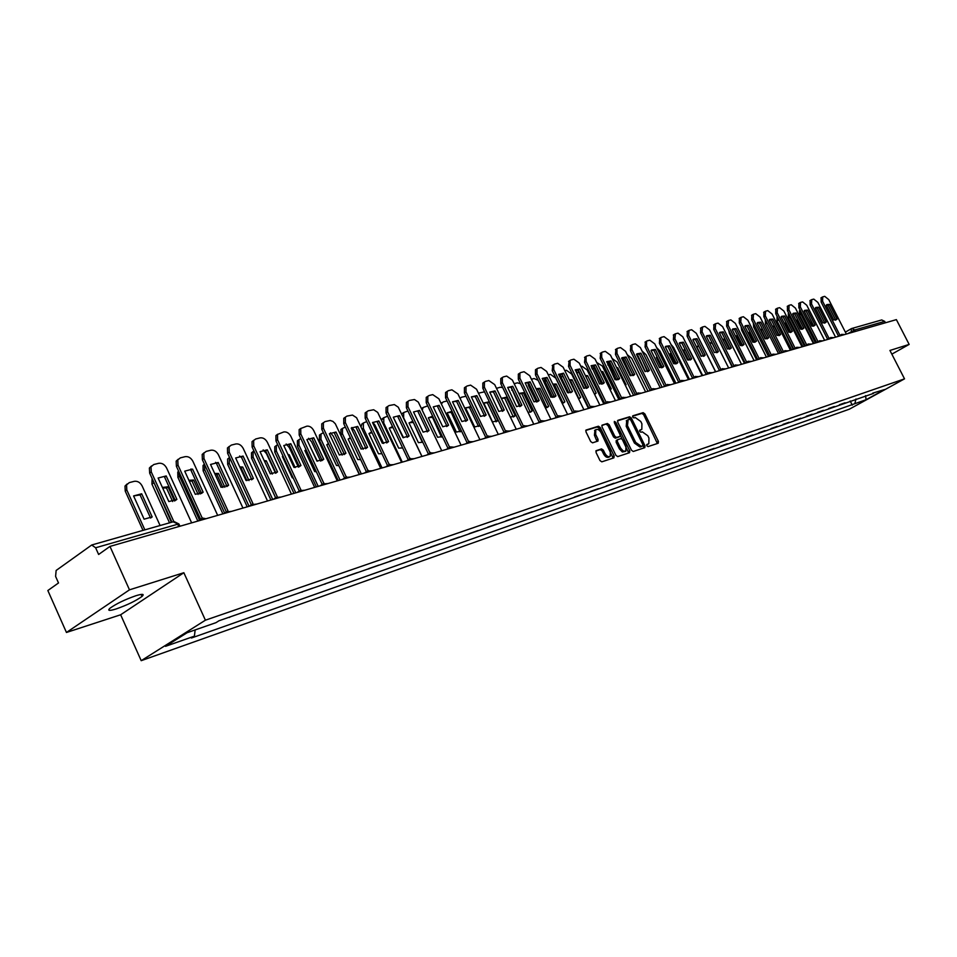 <?xml version="1.0" encoding="UTF-8"?>
<svg xmlns="http://www.w3.org/2000/svg" width="957" height="957" viewBox="0 0 957 957"><rect width="100%" height="100%" fill="white"/><g stroke="black" fill="none" stroke-linecap="round" stroke-linejoin="round"><path stroke-width="1.44" d="M646.812 445.747L648.021 446.596L658.213 443.247L658.404 441.392L644.851 413.903L643.14 412.658L632.852 415.781L632.709 417.061L633.917 417.934L635.257 417.527L640.771 421.487L641.908 423.784L641.824 429.37L639.766 430.16L639.755 431.392L640.963 432.253L642.291 431.834L647.805 435.77L648.942 438.067L648.822 443.725L646.836 444.503L646.812 445.747M116.216 608.927C127.317 605.015 135.918 600.84 142.019 596.426C144.674 593.926 142.641 593.699 135.918 595.721C124.841 599.608 116.18 603.783 109.947 608.257C107.22 610.817 109.313 611.045 116.216 608.927M596.307 450.568L596.055 452.505L599.991 460.58L601.809 461.836L613.904 457.853L614.143 455.927L600.23 427.492L598.436 426.224L586.007 430.052L585.971 431.834L590.708 441.56L592.539 442.828L597.981 441.069L598.017 439.275L595.673 434.478L595.768 429.717C597.611 428.808 599.405 429.825 601.175 432.779L610.339 451.525L610.195 456.381C608.365 457.231 606.594 456.202 604.872 453.295L603.341 450.161L601.534 448.893L596.055 450.723M205.408 620.196L183.852 572.717L129.482 589.835L109.971 546.423L896.386 319.626L909.15 344.412L889.938 350.453L904.521 378.852L205.408 620.196L141.205 660.677L849.385 409.177L904.521 378.852M631.488 450.233L633.247 451.477L644.803 447.661L645.006 445.795L631.345 418.006L629.61 416.774L617.947 420.302L617.708 422.169L631.488 450.233M629.527 452.697L617.708 456.597L615.925 455.341L602.025 426.942L602.049 425.171L607.396 423.496L609.178 424.764L614.789 436.201L616.559 437.457L620.112 436.296L620.148 434.526L614.334 422.659L614.346 421.427L615.734 422.228L629.754 450.807L629.527 452.697M129.482 589.835L66.452 632.469L47.85 590.529L58.509 582.969L55.602 576.413L56.14 570.456L91.705 545.012L95.628 547.775L98.631 554.474L109.971 546.423M66.452 632.469L120.642 614.777L141.205 660.677M850.952 328.873L845.366 332.139L851.718 328.502L881.72 319.949L884.711 321.373L854.757 329.962L847.711 333.658M885.44 322.784L884.711 321.373M891.84 354.15L909.15 344.412M845.091 402.765L839.504 404.715M840.557 404.344L839.588 404.883M828.63 408.495L834.313 406.522M829.695 408.125L828.714 408.675M817.541 412.359L823.331 410.338M818.618 411.988L817.637 412.527M806.249 416.283L812.134 414.237M807.325 415.912L806.344 416.462M794.741 420.302L800.71 418.221M795.817 419.92L794.824 420.47M782.993 424.382L789.07 422.264M784.082 424.011L783.089 424.561M771.019 428.557L777.204 426.403M772.108 428.174L771.115 428.736M758.805 432.803L765.098 430.614M759.906 432.432L758.901 432.995M746.34 437.146L752.74 434.921M747.441 436.763L746.436 437.337M733.624 441.572L740.144 439.311M734.737 441.189L733.72 441.763M720.645 446.094L727.284 443.785M721.757 445.711L720.729 446.285M707.39 450.711L714.149 448.355M708.503 450.316L707.486 450.903M693.849 455.424L700.739 453.032M694.985 455.03L693.945 455.616M680.032 460.233L687.042 457.793M681.169 459.839L680.128 460.437M665.916 465.15L673.058 462.662M667.053 464.755L666.012 465.353M651.478 470.174L658.763 467.638M652.626 469.779L651.585 470.377M636.74 475.318L644.157 472.722M637.888 474.911L636.836 475.509M621.655 480.558L629.227 477.926M622.816 480.163L621.763 480.761M606.248 485.929L613.963 483.237M607.396 485.522L606.343 486.132M590.469 491.42L598.352 488.68M591.641 491.013L590.577 491.623M574.344 497.042L582.382 494.243M575.516 496.635L574.439 497.245M557.835 502.784L566.03 499.925M559.008 502.377L557.931 502.999M540.932 508.669L549.306 505.751M542.117 508.263L541.04 508.885M523.635 514.699L532.188 511.72M524.819 514.28L523.73 514.914M505.906 520.871L514.639 517.821M507.09 520.452L506.014 521.087M487.747 527.187L496.683 524.077M488.943 526.769L487.855 527.415M469.145 533.671L478.273 530.489M470.342 533.252L469.253 533.898M450.065 540.31L459.396 537.056M451.273 539.892L450.173 540.538M430.506 547.117L440.053 543.791M431.715 546.698L430.614 547.356M410.445 554.103L420.207 550.706M411.654 553.684L410.553 554.342M389.858 561.269L399.847 557.799M391.078 560.85L389.978 561.508M368.732 568.625L378.948 565.073M369.952 568.207L368.84 568.877M347.032 576.186L357.499 572.537M348.252 575.755L347.14 576.437M324.746 583.949L335.464 580.205M325.966 583.519L324.854 584.201M301.838 591.916L312.831 588.088M303.07 591.486L301.957 592.168M278.308 600.111L289.576 596.187M279.528 599.692L278.415 600.374M254.095 608.544L265.651 604.525M255.328 608.114L254.215 608.808M229.19 617.217L241.044 613.09M230.434 616.787L229.309 617.48M872.748 393.136L884.627 389.523L866.085 399.727L854.84 403.687L855.977 398.973M195.156 629.921L194.403 636.154L191.424 638.02L854.84 403.687M194.403 636.154L165.501 646.334L187.07 632.744L215.983 622.66L219.033 620.746L873.478 393.411M183.852 572.717L120.642 614.777M850.175 400.995L852.256 405.11M866.085 399.727L865.559 395.636M646.645 444.861L648.463 443.94M641.417 429.609L639.575 430.542M657.375 443.51L643.63 414.632L641.908 413.4L632.529 416.247M630.675 419.908L628.378 417.503L617.492 420.805M643.977 447.936L642.913 444.766M642.661 445.842L642.817 444.538L630.807 420.123L629.586 419.25L628.163 419.692L627.445 425.602L635.675 442.361L641.25 446.309L642.661 445.842L641.417 446.572L642.697 445.83M626.739 420.494L626.213 426.344L627.445 425.602M641.417 446.572L640.006 447.039L634.443 443.091L626.213 426.344M601.809 425.578L607.396 423.496M618.916 436.99L615.315 438.198L613.545 436.942L607.946 425.506L606.164 424.25M628.713 452.972L614.406 422.803M620.614 448.103L623.186 451.034L625.842 451.178L625.962 446.369L622.756 439.837L620.997 438.593L617.444 439.753L617.397 441.548L620.614 448.103L619.37 448.833L622.373 451.991L625.495 451.369M617.397 439.801L616.2 440.495L616.152 442.278L617.397 441.548M619.37 448.833L616.152 442.278M609.836 456.597L608.951 457.123C607.121 457.972 605.338 456.944 603.616 454.037L602.085 450.903L600.278 449.634L595.852 451.058M594.955 430.207L594.429 435.232L595.673 434.478M596.977 441.428L594.429 435.232M613.09 458.116L598.986 428.234L597.192 426.978L585.756 430.447M812.373 326.17L807.277 317.186M800.327 310.594L800.889 314.243L815.484 342.953M813.881 343.419L799.49 315.092L799.502 310.822M837.064 319.1L833.81 319.985L826.286 305.235L826.872 304.589L829.552 304.386L837.064 319.1L835.473 320.176M835.64 319.937L828.14 305.235L826.429 305.032M838.571 336.218L821.154 302.065L821.118 297.794M846.347 334.053L828.774 299.637L824.755 296.359L822.721 296.861L822.577 301.216L821.154 302.065M840.007 335.381L822.577 301.216M829.552 304.386L828.14 305.235M801.464 329.316L796.87 320.272L795.829 320.057M789.07 313.908L789.764 317.15L804.466 346.135M802.863 346.601L788.365 317.999L788.389 313.681M796.152 320.703L796.87 320.272M790.326 332.486L785.637 323.239L784.178 323.023M777.682 317.485L793.245 349.377M791.63 349.831L777.012 320.954L777.06 316.6M784.608 323.861L785.637 323.239M826.202 322.066L822.888 322.964L815.304 308.07L815.89 307.436L818.642 307.209L826.202 322.066L824.599 323.155M824.778 322.904L817.206 308.07L815.448 307.867M827.673 339.34L810.124 304.876L810.112 300.558M835.581 337.163L817.864 302.412L813.785 299.11L811.727 299.625L811.548 304.015L810.124 304.876M829.109 338.503L811.548 304.015M818.642 307.209L817.206 308.07M815.137 325.081L811.763 326.002L804.119 310.965L804.705 310.331L807.517 310.092L815.137 325.081L813.522 326.193M813.701 325.942L806.081 310.953L804.263 310.762M816.56 342.534L798.88 307.735L798.892 303.369M824.611 340.321L806.751 305.235L802.612 301.91L800.519 302.436L800.315 306.874L798.88 307.735M818.02 341.685L800.315 306.874M807.517 310.092L806.081 310.953M778.938 335.656L774.201 326.277L772.323 326.098M766.27 321.504L781.761 352.595M780.182 353.133L765.456 323.968L765.301 319.71M772.825 327.103L774.201 326.277M765.492 338.886L761.114 330.225L762.526 329.364L760.253 329.292M768.519 356.506L753.673 327.055L753.303 322.988M750.18 332.378L747.979 332.593M753.721 342.319L749.223 333.371L748.266 333.168M756.628 359.928L741.651 330.189L741.077 326.481M749.223 333.371L750.336 332.701M803.856 328.167L800.423 329.1L792.719 313.92L793.293 313.286L796.176 313.023L803.856 328.167L802.229 329.28M802.409 329.029L794.729 313.896L792.863 313.705M805.244 345.8L787.42 310.654L787.455 306.24M813.426 343.551L795.423 308.118L791.236 304.757L789.094 305.295L788.867 309.781L787.42 310.654M806.703 344.939L788.867 309.781M796.176 313.023L794.729 313.896M792.36 331.301L788.855 332.258L781.091 316.923L781.666 316.288L784.608 316.013L792.36 331.301L790.721 332.438M790.913 332.175L783.161 316.887L781.247 316.707M793.7 349.114L775.732 313.633L775.792 309.171M802.014 346.841L783.879 311.049L779.62 307.675L777.443 308.214L777.192 312.76L775.732 313.633M795.159 348.252L777.192 312.76M784.608 316.013L783.161 316.887M780.637 334.507L777.06 335.476L769.237 319.985L769.811 319.363L772.825 319.064L780.637 334.507L778.986 335.644M779.177 335.381L771.378 319.937L769.392 319.77M781.929 352.499L763.83 316.671L763.901 312.149M790.386 350.19L772.096 314.052L767.789 310.63L765.564 311.192L765.277 315.786L763.83 316.671M783.4 351.626L765.277 315.786M772.825 319.064L771.378 319.937M737.608 335.524L735.478 336.027M741.699 345.752L737.093 336.589L735.646 336.374M744.498 363.433L729.401 333.383L728.696 330.225M737.093 336.589L737.895 336.098M768.686 337.773L765.038 338.766L757.143 323.119L757.717 322.497L760.815 322.162L768.686 337.773L767.012 338.922M767.215 338.646L759.344 323.059L757.31 322.892M769.918 355.944L751.676 319.77L751.783 315.2M778.531 353.612L760.097 317.102L755.719 313.657L753.458 314.231L753.135 318.872L751.676 319.77M771.402 355.071L753.135 318.872M760.815 322.162L759.344 323.059M724.808 338.766L722.738 339.568M729.401 349.197L724.724 339.867L722.81 339.699M732.081 366.926L716.195 334.328M756.497 341.099L752.764 342.116L744.809 326.301L745.371 325.691L748.553 325.344L756.497 341.099L754.81 342.271M755.013 341.984L747.082 326.229L744.989 326.074M757.681 359.461L739.283 322.916L739.414 318.298M766.437 357.105L747.848 320.212L743.41 316.743L741.101 317.329L740.754 322.019L739.283 322.916M759.164 358.588L740.754 322.019M748.553 325.344L747.082 326.229M711.757 342.139L709.783 343.252M716.793 352.571L712.116 343.216L709.915 343.096M744.056 344.496L740.251 345.537L732.225 329.555L732.787 328.945L736.041 328.574L744.056 344.496L742.345 345.68M742.572 345.393L734.569 329.471L732.404 329.328M745.18 363.05L726.638 326.146L726.806 321.468M754.104 360.657L735.359 323.394L730.861 319.889L728.492 320.487L728.121 325.236L726.638 326.146M746.675 362.165L728.121 325.236M736.041 328.574L734.569 329.471M701.529 356.315L696.768 346.781L698.466 345.609M715.669 371.747L699.304 339.28M698.933 346.554L696.971 346.518M731.351 347.965L727.476 349.018L719.389 332.88L719.939 332.282L723.289 331.876L731.351 347.965L729.641 349.149M729.868 348.862L721.805 332.785L719.568 332.641M732.428 366.722L713.743 329.423L713.934 324.698M741.508 364.294L722.607 326.636L718.049 323.107L715.633 323.705L715.226 328.514L713.743 329.423M733.923 365.825L715.226 328.514M723.289 331.876L721.805 332.785M688.466 360.119L683.561 350.274L684.925 349.209M702.689 375.491L685.14 341.517M685.284 349.939L683.777 350.011M675.104 363.935L670.079 353.851L671.108 352.942M689.435 379.307L673.584 347.439L670.977 344.4M671.371 353.444L670.307 353.576M661.431 367.775L656.323 357.487L657.028 356.794M675.917 383.207L659.923 350.992L656.622 347.594M651.274 350.298L651.37 351.219M657.184 357.093L656.55 357.224M654.767 376.723L646.537 360.083M647.434 371.651L642.661 360.777M662.112 387.19L645.987 354.628L642.051 351.016M637.159 353.958L645.257 371.615M640.257 381.065L631.704 363.72M633.067 375.419L628.007 364.904M648.009 391.257L631.74 358.337L627.218 354.652M622.756 357.739L631.022 375.754M625.519 385.324L626.093 384.726L617.72 367.715L616.571 367.512M633.606 395.408L617.205 362.129L612.121 358.492M608.03 361.65L616.44 379.941M625.292 385.216L626.093 384.726M616.918 368.218L617.72 367.715M718.396 351.506L714.448 352.583L706.278 336.266L706.828 335.68L710.261 335.237L718.396 351.506L716.673 352.702M716.901 352.403L708.766 336.158L706.469 336.027M719.413 370.455L700.572 332.785L700.787 328M728.66 367.99L709.604 329.938L704.962 326.385L702.51 326.995L702.067 331.864L700.572 332.785M720.92 369.558L702.067 331.864M710.261 335.237L708.766 336.158M705.177 355.107L701.134 356.219L692.904 339.723L693.442 339.149L696.959 338.682L705.177 355.107L703.431 356.327M703.67 356.028L695.464 339.603L693.107 339.484M706.122 374.271L687.126 336.206L687.377 331.361M715.549 371.783L696.325 333.323L691.624 329.722L689.112 330.356L688.621 335.273L687.126 336.206M707.642 373.374L688.621 335.273M696.959 338.682L695.464 339.603M691.672 358.803L687.545 359.928L679.243 343.264L679.769 342.69L683.394 342.187L691.672 358.803L689.913 360.023M690.164 359.724L681.886 343.12L679.446 343.013M692.557 378.171L673.405 339.699L673.692 334.806M702.151 375.646L682.772 336.768L677.987 333.144L675.427 333.79L674.9 338.766L673.405 339.699M694.076 377.261L674.9 338.766M683.394 342.187L681.886 343.12M677.879 362.571L673.668 363.72L665.294 346.865L665.809 346.314L669.529 345.776L677.879 362.571L676.109 363.804M676.36 363.493L668.022 346.709L665.498 346.613M678.692 382.154L659.385 343.276L659.708 338.311M688.478 379.582L668.919 340.285L664.074 336.637L661.454 337.295L660.808 337.618L660.892 342.331L659.385 343.276M680.224 381.233L660.892 342.331M669.529 345.776L668.022 346.709M663.787 366.411L659.481 367.584L651.035 350.549L651.538 350.023L655.366 349.437L663.787 366.411L662.005 367.667M662.268 367.344L653.846 350.382L651.25 350.298M664.529 386.221L645.066 346.924L645.425 341.9M674.506 383.613L654.779 343.886L649.851 340.202L647.171 340.871L646.513 341.218L646.573 345.967L645.066 346.924M666.06 385.288L646.573 345.967M655.366 349.437L653.846 350.382M649.396 370.347L644.994 371.543L636.477 354.317L636.955 353.803L640.903 353.181L649.396 370.347L647.602 371.603M647.865 371.292L639.372 354.138L636.692 354.066M650.066 390.372L630.424 350.657L630.83 345.561M660.222 387.729L640.341 347.558L635.328 343.838L632.589 344.52L631.895 344.891L631.955 349.688L630.424 350.657M651.597 389.439L631.955 349.688M640.903 353.181L639.372 354.138M610.159 389.834L611.284 388.853L602.838 371.651L601.128 371.448M618.88 399.655L602.336 366.005L596.713 362.452M592.993 365.694L601.522 384.14M591.761 368.038L591.546 365.741M610.052 389.619L611.284 388.853M601.606 372.429L602.838 371.651M634.682 374.366L630.184 375.587L621.595 358.169L622.05 357.679L626.117 356.997L634.682 374.366L632.876 375.634M633.151 375.311L624.586 357.966L621.811 357.906M635.269 394.619L615.471 354.461L615.913 349.305M645.628 391.939L625.567 351.315L620.483 347.558L617.684 348.264L616.954 348.647L617.002 353.492L615.471 354.461M636.812 393.686L617.002 353.492M626.117 356.997L624.586 357.966M594.548 394.284L596.151 393.076L587.622 375.682L585.361 375.527M603.819 403.938L587.155 369.964L581.988 366.232L580.947 366.507M577.633 369.857L586.234 388.386M594.5 394.176L585.875 376.568M584.272 388.386L576.844 373.218L576.162 369.773M594.644 394.009L596.151 393.076M586.127 376.639L587.622 375.682M619.646 378.47L615.052 379.726L606.81 361.638L610.997 360.909L619.646 378.47L617.827 379.75M618.102 379.427L609.465 361.878L606.606 361.842M620.148 398.961L600.183 358.361L600.673 353.133M630.723 396.246L610.482 355.155L605.303 351.363L602.443 352.08L601.678 352.487L601.714 357.38L600.183 358.361M621.703 398.016L601.714 357.38M610.997 360.909L609.465 361.878M578.554 398.77L580.684 397.394L572.083 379.797L569.271 379.762M588.376 408.244L571.628 374.008L566.388 370.251L564.821 370.646M561.938 374.151L570.587 392.669L562.022 374.163L558.864 374.187M578.853 398.686L570.575 380.754L569.666 380.587M568.721 392.896L561.113 377.321L560.419 373.948M579.164 398.339L580.684 397.394M570.575 380.754L572.083 379.797M604.274 382.668L599.572 383.948L591.235 365.682L595.541 364.904L604.274 382.668L602.432 383.96M602.719 383.637L594.01 365.885L591.043 365.861M604.692 403.399L584.548 362.344L585.086 357.045M615.471 400.636L595.051 359.078L589.787 355.25L586.868 355.98L586.067 356.423L586.091 361.351L584.548 362.344M606.248 402.442L586.091 361.351M595.541 364.904L594.01 365.885M562.166 403.304L564.857 401.796L556.184 384.008L552.835 384.152M572.597 412.646L555.766 378.147L550.431 374.354L548.313 374.893M563.027 403.112L554.677 384.977L553.134 384.762M552.787 397.43L545.035 381.52L544.33 378.254M563.338 402.753L564.857 401.796M554.677 384.977L556.184 384.008M588.543 386.963L583.734 388.279L575.289 369.833L579.739 368.995L588.543 386.963L586.701 388.267M586.988 387.932L578.195 369.976L575.145 369.976M588.866 407.945L568.554 366.411L569.14 361.052M599.872 405.134L579.272 363.086L573.925 359.222L570.934 359.976L570.085 360.442L570.109 365.418L568.554 366.411M590.433 406.976L570.109 365.418M579.739 368.995L578.195 369.976M545.358 407.885L548.684 406.318L539.927 388.315L536.04 388.709M538.109 380.3L534.114 378.541L531.434 379.235M546.83 407.634L538.408 389.284L536.231 389.116M536.446 402L528.587 385.815L527.881 382.704M547.153 407.275L548.684 406.318M538.408 389.284L539.927 388.315M572.693 412.587L552.201 370.586L552.835 365.143M563.577 373.17L558.637 374.45L567.537 392.693L571.999 391.844L572.453 391.353L563.577 373.17L562.022 374.163M583.914 409.74L563.135 367.201L557.692 363.301L554.629 364.067L553.744 364.557L553.756 369.581L552.201 370.586M574.26 411.618L553.756 369.581M572.453 391.353L570.898 392.334M528.12 412.515L532.128 410.936L523.3 392.717L518.873 393.435M520.512 383.721L517.414 382.836L514.148 383.685M530.274 412.252L521.78 393.698L518.969 393.638M519.711 406.605L511.05 387.298M530.597 411.905L532.128 410.936M521.78 393.698L523.3 392.717M555.993 395.851L550.957 397.227L542.284 378.422L547.033 377.453L555.993 395.851L554.127 397.179M554.426 396.844L545.478 378.458L542.212 378.505M556.125 417.336L535.465 374.845L535.465 369.773L536.147 369.33M567.597 414.453L546.614 371.4L541.076 367.464L537.942 368.242L537.021 368.768L537.021 373.84L535.465 374.845M557.704 416.355L537.021 373.84M547.033 377.453L545.478 378.458M510.428 417.192L515.201 415.661L506.289 397.227L501.324 398.339L504.758 398.22L506.289 397.227M502.688 387.609L500.332 387.226L496.492 388.327M513.335 416.989L504.758 398.22M502.497 411.163L493.968 393.016M513.658 416.63L515.201 415.661M539.15 400.445L533.994 401.856L525.19 382.872L530.106 381.831L539.15 400.445L537.272 401.784M537.571 401.45L528.539 382.848L525.154 382.908M539.174 422.204L518.323 379.211L518.335 374.103L519.077 373.613M550.885 419.262L529.711 375.694L524.077 371.723L520.871 372.524L519.89 373.074L519.89 378.194L518.323 379.211M540.765 421.212L519.89 378.194M530.106 381.831L528.539 382.848M497.867 420.494L488.871 401.844L483.763 403.005L492.556 421.965L497.867 420.494L496.324 421.475L487.34 402.837L483.799 402.969M484.529 391.808L478.512 393.171M487.34 402.837L488.871 401.844M521.9 405.158L516.613 406.605L507.688 387.441L512.773 386.317L521.9 405.158L520.01 406.51M520.321 406.163L511.194 387.334L507.7 387.429M521.816 427.181L500.786 383.685L500.798 378.529L501.588 378.003M533.779 424.202L512.414 380.096L506.672 376.077L503.394 376.902L502.365 377.501L502.353 382.656L500.786 383.685M523.407 426.188L502.353 382.656M512.773 386.317L511.194 387.334M470.94 406.534L465.592 408.005L474.684 426.954L480.055 425.518L478.572 426.439L469.504 407.562L465.844 407.73M465.999 396.27L461.573 397.191L460.078 398.399M479.804 425.781L478.572 426.439M469.504 407.562L470.976 406.605M504.231 409.979L498.824 411.462L489.757 392.119L495.02 390.899L504.231 409.979L502.329 411.343M502.64 410.996L493.441 391.927L489.817 392.059M504.04 432.277L482.818 388.255L482.83 383.063L483.692 382.501M516.254 429.25L494.685 384.606L488.848 380.551L485.486 381.388L484.409 382.022L484.386 387.226L482.818 388.255M505.631 431.272L484.386 387.226M495.02 390.899L493.441 391.927M452.015 411.247L447.194 412.874L456.381 432.062L461.465 430.997M447.075 400.959L443.163 401.928L441.344 403.938M460.054 431.87L451.237 412.407L447.457 412.611M460.389 431.511L461.406 430.865M451.237 412.407L452.242 411.749M486.132 414.931L480.593 416.439L471.382 396.928L476.837 395.6L486.132 414.931L484.23 416.283M484.541 415.948L475.258 396.641L471.502 396.796M485.821 437.505L464.408 392.944L464.432 387.717L465.353 387.095M498.31 434.43L476.538 389.212L470.593 385.121L467.148 385.982L466.011 386.664L465.987 391.903L464.408 392.944M487.424 436.488L465.987 391.903M476.837 395.6L475.258 396.641M432.636 416.151L428.353 417.862L437.624 437.289L442.373 436.548M427.743 405.888L423.09 407.515L422.312 409.991M441.428 437.074L432.528 417.372L428.616 417.599M421.594 408.483L422.551 407.873M467.59 419.991L461.908 421.535L452.541 401.844L458.2 400.421L467.59 419.991L465.676 421.355M465.999 421.02L456.621 401.473L452.733 401.653M467.148 442.864L445.543 397.753L445.567 392.49L446.572 391.82M479.924 439.73L457.948 393.949L451.883 389.81L448.366 390.695L447.146 391.425L447.122 396.7L445.543 397.753M468.751 441.835L447.122 396.7M458.2 400.421L456.621 401.473M412.802 421.236L409.046 422.982L418.4 442.66L422.779 442.194M407.933 410.984L403.687 412.539L403.627 417.802L421.989 456.441M422.348 442.397L413.364 422.456L409.297 422.719M401.784 414.082L403.232 412.838M448.582 425.183L442.768 426.774L433.258 406.881L439.107 405.361L448.582 425.183L446.668 426.547M446.979 426.224L437.516 406.414L439.107 405.361M448.008 448.355L426.212 402.682L426.236 397.382L427.312 396.653M461.071 445.172L438.88 398.794L432.72 394.619L429.095 395.528L427.815 396.306L427.791 401.617L426.212 402.682M449.036 448.642L449.623 447.326L427.791 401.617M392.49 426.511L389.26 428.222L398.698 448.151L402.634 447.912M403.555 437.732L393.53 417.695M387.609 416.211L383.805 417.683L383.745 422.982L402.275 462.123M392.98 427.54L389.499 427.97M381.592 420.099L383.434 417.934M429.095 430.506L423.126 432.133L413.532 411.977L419.525 410.421L429.095 430.506L427.181 431.882M427.492 431.547L417.934 411.486L419.525 410.421M428.377 453.977L406.378 407.73L406.402 402.395L407.574 401.605M441.739 450.747L418.317 402.107L414.465 399.524L409.345 400.469L407.993 401.318L407.969 406.653L406.378 407.73M429.98 452.912L407.969 406.653M371.675 431.978L368.971 433.593L378.493 453.785L381.951 453.726M383.649 443.45L375.048 425.255L372.775 422.336M366.758 421.57L363.409 422.982L363.349 428.305L382.058 467.949M372.07 432.815L369.199 433.354M361.1 426.774L361.854 424.035L363.134 423.161M409.106 435.961L402.981 437.636L393.291 417.204L399.452 415.613L409.106 435.961L407.192 437.337M407.503 437.014L397.849 416.69L399.452 415.613M408.244 459.755L386.042 412.91L386.054 407.55L387.346 406.677M421.917 456.453L398.268 407.18L394.332 404.572L389.092 405.553L387.657 406.474L387.645 411.833L386.042 412.91M409.847 458.654L387.645 411.833M350.334 437.66L348.157 439.107L357.774 459.563L360.681 459.635M363.205 449.252L354.437 430.626L351.901 427.48M345.357 427.073L342.486 428.413L342.439 433.748L361.327 473.93M350.645 438.318L348.384 438.88M359.509 474.457L340.871 434.813L340.919 429.478L342.331 428.521M388.602 441.56L382.322 443.27L372.536 422.575L378.84 420.948L388.602 441.56L386.676 442.947M386.987 442.624L377.237 422.025L378.84 420.948M387.585 465.676L365.179 418.221L365.179 412.85L366.579 411.893M401.581 462.327L377.692 412.395L373.685 409.752L368.301 410.756L366.782 411.749L366.782 417.132L365.179 418.221M389.188 464.552L366.782 417.132M328.454 443.546L326.792 444.766L336.517 465.497L338.814 465.652M342.199 455.125L333.287 436.141L330.5 432.803M323.382 432.72L321.014 433.988L320.978 439.347L340.046 480.067M328.682 444.024L327.007 444.55M338.228 480.593L319.411 440.423L319.447 435.064L321.002 434L319.447 435.064M367.56 447.302L361.1 449.072L351.219 428.09L357.703 426.415L367.56 447.302L365.634 448.689M365.933 448.39L356.1 427.504L357.703 426.415M366.375 471.753L343.754 423.688L343.754 418.293L345.321 417.228M380.707 468.344L356.578 417.731L352.487 415.063L346.972 416.104L345.357 417.18L345.369 422.575L343.754 423.688M367.978 470.617L345.369 422.575M317.329 461.19L311.157 448.737M306.001 449.646L304.876 450.568L314.686 471.586L316.324 471.753M320.607 461.083L311.587 441.787L308.585 438.306M300.809 438.521L298.967 439.73L298.955 445.089L318.214 486.371M306.156 449.957L305.08 450.364M316.384 486.898L297.388 446.165L297.4 440.806L299.003 439.67M345.944 453.211L339.328 455.018L329.34 433.748L336.003 432.026L345.944 453.211L344.03 454.587M344.329 454.3L334.388 433.126L336.003 432.026M344.604 477.998L321.767 429.286L321.743 423.879L323.37 422.743L323.382 428.174L321.767 429.286M359.282 474.528L335.321 423.772L332.94 421.415L330.201 420.47L325.081 421.594L321.743 423.879M346.207 476.849L323.382 428.174M295.187 467.566L289.205 454.719L287.985 454.551M282.973 455.987L282.363 456.525L292.28 477.842L293.189 477.974M298.417 467.136L289.313 447.601L286.143 444M277.638 444.527L276.334 445.627L276.334 450.986L295.785 492.831M293.943 493.369L274.767 452.075L274.767 446.716L276.429 445.483M288.344 455.317L289.205 454.719M323.753 459.264L316.946 461.13L306.874 439.562L313.705 437.792L323.753 459.264L321.839 460.652M322.126 460.365L312.09 438.904L313.705 437.792M322.234 484.409L299.182 435.04L299.146 429.633L300.833 428.401M337.271 480.869L313.752 430.614C311.922 427.324 309.601 425.853 306.814 426.176L300.749 428.509L300.797 433.916L299.182 435.04M323.837 483.249L300.797 433.916M272.422 474.026L266.285 460.796L264.192 460.616M259.323 462.578L269.372 484.278M275.58 473.284L266.429 453.558L263.151 449.886M253.88 450.831L253.079 451.692L253.103 457.039L272.745 499.482M270.903 500.009L251.535 458.14L251.512 452.793L253.234 451.453M264.766 461.848L266.285 460.796M300.953 465.497L293.966 467.399L283.786 445.531L290.808 443.713L300.953 465.497L299.051 466.872M299.326 466.597L289.193 444.838L290.808 443.713M299.254 491.001L275.975 440.95L275.915 435.567L277.662 434.215M314.662 487.388L290.904 436.428C289.05 433.09 286.693 431.595 283.81 431.942L277.518 434.43L277.59 439.813L275.975 440.95M300.857 489.828L277.59 439.813M248.987 480.593L242.719 467.028L239.764 466.92M241.714 457.781L239.633 455.987M229.524 457.458L229.237 463.26L249.059 506.277M246.906 480.617L241.152 468.129L240.267 468.009M247.229 506.839L227.67 464.372L227.61 459.049L229.405 457.602M241.152 468.129L242.719 467.028M277.518 471.897L270.329 473.859L260.053 451.668L267.266 449.802L277.518 471.897L275.628 473.26M275.891 473.009L265.651 450.938L267.266 449.802M275.616 497.772L252.122 447.027L252.026 441.667L253.844 440.196M291.43 494.087L267.422 442.397C265.544 439.024 263.139 437.505 260.184 437.863L255.722 438.976L253.641 440.519L253.737 445.878L252.122 447.027M277.231 496.599L253.737 445.878M224.871 487.28L218.507 473.44L214.679 473.476M216.928 463.391L215.576 462.327M222.885 513.861L203.135 470.772L203.04 465.497L204.535 464.42L204.702 469.66L224.62 513.084M222.885 487.484L216.94 474.552L215.098 474.385M203.04 465.497L204.403 464.145M216.94 474.552L218.507 473.44M253.426 478.476L246.033 480.486L235.649 457.984L243.066 456.058L253.426 478.476L251.559 479.828M251.799 479.601L241.451 457.207L243.066 456.058M251.32 504.746L227.599 453.271L227.467 447.948L229.369 446.357M267.529 500.978L243.281 448.546C241.379 445.113 238.915 443.581 235.889 443.952L231.295 445.101L229.07 446.787L229.213 452.123L227.599 453.271M252.935 503.561L229.213 452.123M200.037 494.075L193.613 480.031L188.9 480.306M191.867 469.624L190.981 468.942M178.971 471.933L179.473 476.227L199.499 520.07M198.135 494.458L192.046 481.156L189.235 481.024M197.86 521.075L177.894 477.364L177.763 472.136L178.576 471.095M192.046 481.156L193.613 480.031M228.639 485.235L221.043 487.316L210.54 464.468L218.184 462.494L228.639 485.235L226.797 486.587M227.012 486.371L216.569 463.655L218.184 462.494M226.713 512.761L202.37 459.707L202.19 454.431L204.176 452.685M242.958 508.071L218.459 454.85C216.533 451.381 214.009 449.826 210.899 450.209L206.174 451.393L203.805 453.259L203.973 458.535L202.37 459.707M227.945 510.727L203.973 458.535M174.473 500.99L168.013 486.814L162.391 487.412M152.845 480.115L171.387 522.307M172.643 501.552L166.446 487.95L162.642 487.962M169.533 522.833L151.948 484.134L152.091 478.452M166.446 487.95L168.013 486.814M203.147 492.197L195.312 494.338L184.713 471.155L192.572 469.121L203.147 492.197L201.317 493.537M201.52 493.345L190.957 470.282L192.572 469.121M201.006 520.165L176.399 466.322L176.172 461.13L178.253 459.204M217.67 515.368L192.919 461.346C190.969 457.817 188.385 456.262 185.191 456.656L180.323 457.877L177.787 459.946L178.014 465.138L176.399 466.322M202.226 518.108L178.014 465.138M152.163 516.924L141.672 493.788L133.585 495.929L144.1 519.173L152.163 516.924L150.572 518.048L140.093 494.936L133.597 495.917M160.094 525.525L142.138 485.965C140.189 482.424 137.581 480.881 134.291 481.323L129.291 482.615L126.563 484.912L126.803 489.96L144.866 529.867M143.012 530.393L125.235 491.108L124.996 486.072L127.149 483.955M140.093 494.936L141.672 493.788M176.889 499.375L168.839 501.576L158.12 478.033L166.207 475.94L176.889 499.375L175.095 500.678M175.263 500.523L164.592 477.112L166.207 475.94M171.961 522.139L149.663 473.129L149.388 468.033L151.565 465.915M191.639 522.869L166.626 468.033C164.652 464.456 162.02 462.877 158.718 463.296L153.718 464.54L151.003 466.849L151.278 471.945L149.663 473.129M173.863 521.601L151.278 471.945M851.646 332.534L851.048 328.801L851.718 328.502L854.757 329.962L855.498 331.421M837.877 336.493L838.523 336.122M841.251 335.524L841.837 334.328M830.317 338.682L830.927 337.462M819.18 341.888L819.814 340.668M807.828 345.166L808.474 343.922M796.248 348.504L796.918 347.247M784.441 351.913L785.123 350.633M772.407 355.382L773.1 354.09M760.121 358.923L760.839 357.619M747.584 362.536L748.326 361.22M734.785 366.232L735.55 364.892M721.722 370L722.511 368.636M708.383 373.84L709.197 372.464M694.758 377.776L695.595 376.376M680.846 381.783L681.707 380.372M666.634 385.886L667.519 384.451M652.1 390.073L653.009 388.614M637.254 394.356L638.187 392.884M622.062 398.734L623.031 397.239M606.535 403.22L607.528 401.689M590.648 407.802L591.665 406.258M574.379 412.491L575.444 410.924M557.74 417.288L558.828 415.697M540.705 422.204L541.829 420.578M523.252 427.229L524.412 425.59M505.38 432.385L506.576 430.722M487.065 437.672L488.297 435.973M468.296 443.091L469.564 441.356M454.037 447.194L450.352 446.883M429.298 454.336L430.65 452.541M409.034 460.173L410.445 458.355M388.243 466.167L389.702 464.324M366.902 472.327L368.397 470.437M344.975 478.644L346.53 476.73M322.461 485.139L324.064 483.189M299.302 491.814L300.965 489.828M275.508 498.681L277.219 496.659M251.021 505.751L252.804 503.681M225.828 513.012L227.67 510.906M199.893 520.488L201.807 518.335M178.78 526.577L177.703 524.233L95.628 547.775M179.952 526.242L179.186 524.556L173.289 521.876M647.052 444.73L648.284 444M639.994 430.411L641.238 429.669M641.908 413.4L643.14 412.658M643.63 414.632L644.851 413.903M657.172 442.11L658.404 441.392M628.378 417.503L629.61 416.774M630.113 418.747L631.345 418.006M643.774 446.524L645.006 445.795M634.443 443.091L635.675 442.361M640.006 447.039L641.25 446.309M607.946 425.506L609.178 424.764M613.545 436.942L614.789 436.201M615.315 438.198L616.559 437.457M618.677 437.134L619.921 436.404M614.502 422.97L615.734 422.228M628.51 451.537L629.754 450.807M600.278 449.634L601.534 448.893M602.085 450.903L603.341 450.161M603.616 454.037L604.872 453.295M596.773 440.029L598.017 439.275M597.192 426.978L598.436 426.224M598.986 428.234L600.23 427.492M612.899 456.668L614.143 455.927M799.49 315.092L800.889 314.243M788.365 317.999L789.764 317.15M777.012 320.954L778.424 320.105M765.456 323.968L766.868 323.119M753.673 327.055L754.953 326.265M741.651 330.189L742.644 329.591M729.401 333.383L730.071 332.976M607.779 364.952L608.76 364.33M592.299 369.151L593.723 368.254M576.844 373.218L578.339 372.261M561.113 377.321L562.62 376.352M545.035 381.52L546.507 380.575M528.587 385.815L529.652 385.133M511.768 390.205L512.39 389.798M383.147 423.389L383.745 422.982M362.189 429.083L363.349 428.305M340.871 434.813L342.439 433.748M319.411 440.423L320.978 439.347M297.388 446.165L298.955 445.089M274.767 452.075L276.334 450.986M251.535 458.14L253.103 457.039M227.67 464.372L229.237 463.26M203.135 470.772L204.702 469.66M177.894 477.364L179.473 476.227M151.948 484.134L153.515 482.998M125.235 491.108L126.803 489.96M142.019 596.426L141.122 594.417M844.768 334.507L841.634 334.424L838.272 336.385M833.882 337.654L830.712 337.57L827.35 339.532M822.781 340.848L819.587 340.776L816.201 342.75M811.476 344.113L808.234 344.042L804.849 346.027M799.932 347.439L796.667 347.367L793.269 349.365M788.173 350.836L784.872 350.752L781.462 352.762M776.175 354.293L772.837 354.222L769.428 356.243M763.937 357.822L760.564 357.751L757.143 359.784M751.436 361.423L748.039 361.363L744.606 363.397M738.696 365.107L735.251 365.036L731.806 367.093M725.681 368.852L722.2 368.792L718.755 370.849M712.391 372.692L708.874 372.632L705.417 374.701M698.825 376.603L695.261 376.544L691.803 378.625M684.961 380.599L681.348 380.551L677.891 382.633M670.797 384.69L667.137 384.642L663.679 386.736M656.323 388.865L652.626 388.817L649.157 390.923M641.525 393.124L637.781 393.1L634.324 395.205M626.392 397.49L622.6 397.466L619.143 399.583M610.913 401.952L607.073 401.94L603.628 404.057M595.087 406.522L591.187 406.51L587.754 408.639M578.889 411.187L574.942 411.187L571.508 413.316M562.321 415.972L558.302 415.984L554.881 418.113M545.346 420.865L541.267 420.889L537.858 423.018M527.965 425.877L523.826 425.925L520.441 428.042M510.153 431.009L505.954 431.069L502.592 433.198M491.91 436.272L487.639 436.356L484.302 438.473M473.213 441.667L468.87 441.763L465.557 443.869M449.623 447.326L446.345 449.419M434.382 452.864L429.872 453.02L426.643 455.101M414.202 458.69L409.608 458.87L406.426 460.927M393.494 464.659L388.805 464.875L385.683 466.908M372.237 470.784L367.452 471.047L364.402 473.045M350.406 477.076L345.525 477.387L342.546 479.349M327.976 483.548L322.976 483.919L320.105 485.821M304.924 490.199L299.804 490.63L297.041 492.472M281.226 497.03L275.975 497.532L273.343 499.315M256.859 504.064L251.464 504.65L248.976 506.337M231.773 511.301L226.235 511.983L223.926 513.562M205.958 518.742L202.453 518.036L198.159 520.991M91.836 544.964L173.827 521.613M178.923 523.969L174.042 521.553M837.806 336.517L838.511 336.11M626.297 420.769L627.529 420.027M618.88 437.038L619.98 436.38M616.2 440.495L617.444 439.753M594.524 430.459L595.768 429.717M799.31 310.941L800.219 310.391M822.35 297.053L820.927 297.902M788.185 313.812L788.819 313.429M811.333 299.816L809.909 300.677M800.112 302.627L798.676 303.501M788.664 305.498L787.228 306.384M777 308.429L775.553 309.314M765.11 311.42L763.65 312.305M752.98 314.458L751.52 315.355M740.61 317.568L739.139 318.478M727.978 320.739L726.507 321.648M715.094 323.98L713.611 324.902M701.948 327.282L700.464 328.203M717.786 352.164L717.176 352.535M688.526 330.655L687.03 331.589M704.567 355.765L703.921 356.16M674.817 334.101L673.309 335.034M691.062 359.449L690.38 359.868M660.808 337.618L659.301 338.563M677.281 363.205L676.551 363.648M646.513 341.218L644.994 342.175M663.213 367.033L662.423 367.512M631.895 344.891L630.376 345.848M648.822 370.945L647.985 371.472M616.954 348.647L615.423 349.616M634.132 374.953L633.235 375.503M594.644 394.248L595.613 393.65M601.678 352.487L600.147 353.468M619.107 379.044L618.15 379.63M579.129 398.579L580.157 397.933M586.067 356.423L584.524 357.404M603.759 383.219L602.731 383.853M563.254 403.017L564.367 402.323M570.085 360.442L568.542 361.435M588.053 387.477L586.952 388.171M547.021 407.562L548.217 406.809M553.744 364.557L552.189 365.562M571.999 391.844L570.815 392.585M530.417 412.204L531.697 411.39M537.021 368.768L535.465 369.773M555.562 396.306L554.294 397.107M513.419 416.953L514.794 416.08M519.89 373.074L518.335 374.103M538.755 400.875L537.379 401.737M496.025 421.822L497.508 420.877M502.365 377.501L500.798 378.529M521.541 405.541L520.07 406.486M484.409 382.022L482.83 383.063M503.92 410.314L502.341 411.331M441.021 403.268L442.014 402.61M460.126 431.786L461.441 430.949M466.011 386.664L464.432 387.717M485.881 415.206L484.29 416.235M421.606 408.495L423.09 407.515M441.56 436.93L442.325 436.44M447.146 391.425L445.567 392.49M467.387 420.207L465.796 421.236M402.143 413.58L403.687 412.539M427.815 396.306L426.236 397.382M448.45 425.327L446.847 426.367M382.25 418.735L383.805 417.683M407.993 401.318L406.402 402.395M429.035 430.566L427.432 431.619M361.854 424.035L363.409 422.982M387.657 406.474L386.054 407.55M340.919 429.478L342.486 428.413M366.782 411.749L365.179 412.85M345.357 417.18L343.754 418.293M297.4 440.806L298.967 439.73M274.767 446.716L276.334 445.627M300.749 428.509L299.146 429.633M251.512 452.793L253.079 451.692M277.518 434.43L275.915 435.567M227.61 459.049L229.178 457.936M253.641 440.519L252.026 441.667M229.07 446.787L227.467 447.948M177.763 472.136L178.732 471.43M203.805 453.259L202.19 454.431M177.787 459.946L176.172 461.13M124.996 486.072L126.563 484.912M151.003 466.849L149.388 468.033"/></g></svg>
